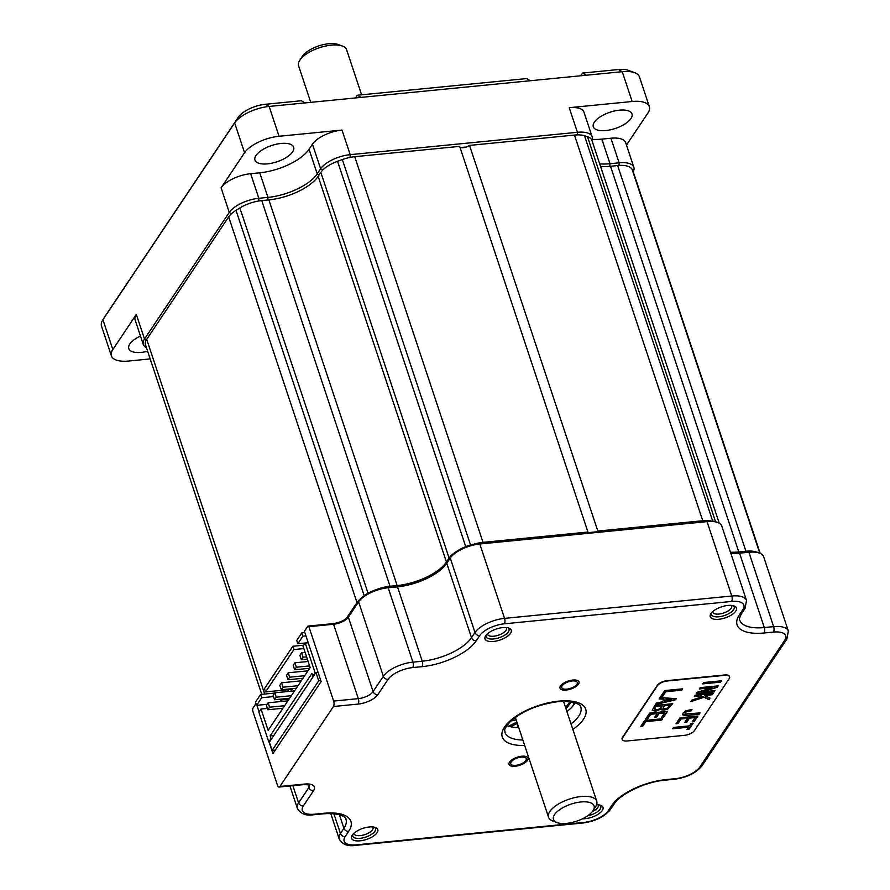 <?xml version="1.0" encoding="UTF-8"?>
<svg xmlns="http://www.w3.org/2000/svg" width="890" height="890" viewBox="0 0 890 890"><rect width="100%" height="100%" fill="white"/><g stroke="black" fill="none" stroke-linecap="round" stroke-linejoin="round"><path stroke-width="1.33" d="M710.798 520.906A23.985 10.057 161.6 0 0 702.755 520.739L597.824 531.063A5.996 2.514 -18.4 0 1 596.634 531.82M588.234 532.643A5.996 2.514 -18.4 0 1 588.001 532.242A5.996 2.514 -18.4 0 1 587.956 532.042L459.663 146.372L354.721 156.696L483.014 542.366A23.985 10.057 161.6 0 0 473.602 544.257M756.567 552.089A23.985 10.057 161.6 0 0 745.931 551.233L738.8 551.933A39.972 16.765 -18.4 0 1 730.468 552.189M346.132 618.761L356.968 602.563A23.985 10.057 161.6 0 1 362.074 597.524M261.76 694.345L145.482 344.808A23.985 10.057 -18.4 0 1 146.705 339.357L228.674 216.893A23.985 10.057 -18.4 0 1 236.006 210.34A259.046 108.658 -18.4 0 1 239.877 207.937A23.985 10.057 -18.4 0 1 261.749 200.595L390.043 586.265A23.985 10.057 161.6 0 0 376.693 589.48M390.043 586.265L397.174 585.564L268.88 199.894A39.972 16.765 161.6 0 0 318.153 176.365L320.812 172.393A23.985 10.057 -18.4 0 1 337.544 161.29A259.046 108.658 -18.4 0 1 342.339 159.555A23.985 10.057 -18.4 0 1 354.721 156.696M457.238 551.01A23.985 10.057 161.6 0 0 449.105 558.063L446.446 562.035A39.972 16.765 -18.4 0 1 397.174 585.564M483.014 542.366L587.956 532.042M597.824 531.063L469.531 145.404A5.996 2.514 -18.4 0 1 463.846 147.629A5.996 2.514 -18.4 0 1 459.796 146.772M261.749 200.595L268.88 199.894M600.561 166.419A39.972 16.765 161.6 0 0 610.507 166.263L617.638 165.562A23.985 10.057 -18.4 0 1 632.078 169.334A259.046 108.658 -18.4 0 1 633.057 171.258A23.985 10.057 -18.4 0 1 633.246 171.748L760.205 553.38M469.531 145.404L574.462 135.069A23.985 10.057 -18.4 0 1 584.496 135.725A259.046 108.658 -18.4 0 1 587.478 136.693A23.985 10.057 -18.4 0 1 591.894 140.375L719.254 523.209M275.266 750.114L272.118 750.415L318.72 680.783L320.801 680.583M272.118 750.415L269.37 742.16L315.972 672.517L318.053 672.317M318.72 680.783L315.972 672.517M301.821 632.868L302.911 636.139L297.827 643.737L296.737 640.466L301.821 632.868L304.836 632.579M303.746 645.194L292.855 646.262L264.475 688.66L265.565 691.931L292.12 689.316L290.852 691.207M288.616 689.661L287.348 691.552M274.621 693.076L260.592 694.467L255.508 702.065L256.598 705.336L267.122 704.302M308.207 642.736L305.203 643.025L315.116 672.818L315.828 672.74M302.911 636.139L305.915 635.849M273.831 735.485L270.16 735.852L311.923 673.463L312.835 676.211L313.558 676.144M315.116 672.818L312.835 676.211M270.16 735.852L271.072 738.611L268.791 742.004L258.89 712.223L261.026 709.019L268.135 730.367L310.165 667.578L303.056 646.229L305.203 643.025M271.784 738.533L271.072 738.611M269.514 741.937L268.791 742.004M260.592 694.467L261.682 697.738L256.598 705.336M273.519 696.57L261.682 697.738M292.855 646.262L293.945 649.544L265.565 691.931M303.835 648.565L293.945 649.544M297.827 643.737L308.207 642.714M279.861 701.631L280.984 699.941L289.028 699.151M267.434 708.395L261.026 709.019M280.984 699.941L281.496 701.465M309.598 665.898L296.37 667.2L294.657 669.758L293.188 665.353L294.901 662.783L296.37 667.2M308.14 661.481L294.901 662.783M309.698 668.279L294.657 669.758M298.028 685.712L282.987 687.191L281.273 689.75L279.805 685.345L281.518 682.786L282.987 687.191M301.287 680.839L281.518 682.786M296.314 688.27L281.273 689.75M284.633 705.714L269.592 707.194L267.879 709.753L266.421 705.347L268.135 702.789L269.592 707.194M287.904 700.842L268.135 702.789M282.92 708.273L267.879 709.753M291.33 695.713L276.289 697.193L274.576 699.751L273.108 695.346L274.821 692.787L276.289 697.193M294.59 690.84L274.821 692.787M289.617 698.272L274.576 699.751M304.714 675.71L289.673 677.19L287.959 679.76L286.502 675.343L288.215 672.784L289.673 677.19M307.973 670.837L288.215 672.784M303.001 678.269L287.959 679.76M306.594 656.853L303.067 657.198L301.354 659.757L299.886 655.352L301.599 652.793L303.067 657.198M305.125 652.437L301.599 652.793M307.361 659.167L301.354 659.757M591.883 140.342A23.985 10.057 161.6 0 0 592.128 136.715A23.985 10.057 161.6 0 0 577.41 132.287L350.182 154.66A23.985 10.057 161.6 0 0 320.623 168.777L317.218 173.85A39.972 16.765 -18.4 0 1 267.946 197.391L258.834 198.281A23.985 10.057 161.6 0 0 229.264 212.398L144.514 339.023L136.326 314.437L112.852 349.514A27.979 11.737 161.6 0 0 111.417 355.878A27.979 11.737 161.6 0 0 128.605 361.04L150.176 358.915M466.338 147.017L460.976 147.551M361.073 97.399L357.346 95.23L526.58 78.576L530.307 80.734L269.136 106.444L279.06 136.27A27.979 11.737 161.6 0 0 244.572 152.735L221.087 187.812A23.985 10.057 161.6 0 1 250.657 173.695L259.769 172.805A39.972 16.765 161.6 0 0 309.041 149.264L312.434 144.191A23.985 10.057 161.6 0 1 342.005 130.073L279.06 136.27M530.307 80.734L622.244 71.689A27.979 11.737 -18.4 0 1 634.715 72.713A27.979 11.737 -18.4 0 1 639.432 76.852L649.355 106.678A27.979 11.737 161.6 0 0 632.167 101.504L569.222 107.701A23.985 10.057 161.6 0 1 583.951 112.129L592.128 136.715M146.227 340.147L144.514 339.023A23.985 10.057 161.6 0 0 143.279 344.474A23.985 10.057 161.6 0 0 146.427 347.656M136.326 314.437A23.985 10.057 161.6 0 0 135.102 319.888L143.279 344.474M147.629 351.25A20.392 8.555 -18.4 0 1 141.299 352.396A20.392 8.555 -18.4 0 1 128.772 348.635A20.392 8.555 -18.4 0 1 140.475 336.042M281.151 143.457A20.392 8.555 -18.4 0 1 293.667 147.217A20.392 8.555 -18.4 0 1 267.501 163.86A20.392 8.555 -18.4 0 1 254.974 160.089A20.392 8.555 -18.4 0 1 281.151 143.457M626.471 145.081L647.92 113.041A27.979 11.737 161.6 0 0 649.355 106.678M633.224 171.67A23.985 10.057 161.6 0 0 633.847 167.242L625.67 142.656A23.985 10.057 161.6 0 0 610.941 138.228L601.829 139.129A39.972 16.765 161.6 0 1 592.217 139.307M619.473 110.16A20.392 8.555 -18.4 0 1 631.989 113.92A20.392 8.555 -18.4 0 1 605.823 130.552A20.392 8.555 -18.4 0 1 593.307 126.792A20.392 8.555 -18.4 0 1 619.473 110.16M106.377 314.337A21.983 9.223 161.6 0 1 106.489 314.17A21.983 9.223 161.6 0 1 106.6 314.003L238.309 117.224A21.983 9.223 161.6 0 1 265.409 104.286L301.365 100.737L305.092 102.906M634.715 72.713L628.318 70.321A21.983 9.223 161.6 0 0 618.517 69.52L622.244 71.689L632.167 101.504M580.747 75.772L582.561 73.069L618.517 69.52M357.346 95.23L355.533 97.945M582.561 73.069L586.288 75.227M111.417 355.878L101.493 326.051A27.979 11.737 -18.4 0 1 102.795 319.911A27.979 11.737 -18.4 0 1 102.928 319.699L234.648 122.92A27.979 11.737 -18.4 0 1 269.136 106.444L265.409 104.286M633.847 167.242A23.985 10.057 161.6 0 0 619.117 162.814L610.006 163.715A39.972 16.765 -18.4 0 1 599.704 163.838M593.096 810.612L595.555 806.785A25.387 10.647 161.6 0 0 596.734 801.211A25.387 10.647 161.6 0 0 581.148 796.528A25.387 10.647 161.6 0 0 548.552 817.243A25.387 10.647 161.6 0 0 552.835 821.003L557.096 822.594A21.382 8.967 161.6 0 0 566.63 823.372A21.382 8.967 161.6 0 0 593.096 810.612A21.382 8.967 161.6 0 0 580.948 801.968A21.382 8.967 161.6 0 0 557.529 811.346A21.382 8.967 161.6 0 0 557.096 822.594M310.743 102.35L298.606 65.871A25.387 10.647 -18.4 0 1 299.785 60.298A25.387 10.647 -18.4 0 1 331.202 45.168A25.387 10.647 -18.4 0 1 342.505 46.091A25.387 10.647 -18.4 0 1 346.321 48.861L361.607 94.818M299.785 60.298L302.244 56.471A21.382 8.967 -18.4 0 1 318.72 45.913A21.382 8.967 -18.4 0 1 338.245 44.5L342.505 46.091M256.02 703.601L252.738 708.496L252.66 710.676L277.402 785.058A3.994 1.724 -95.6 0 0 279.137 787.038A3.994 1.724 -95.6 0 0 279.894 786.493L333.439 706.504A3.994 1.724 -95.6 0 0 333.628 701.064L308.886 626.682L307.896 626.104L332.582 623.679L333.572 624.257A11.993 5.028 161.6 0 0 348.357 617.193L358.603 601.874A23.985 10.057 -18.4 0 1 388.174 587.756L397.496 586.844A39.972 16.765 161.6 0 0 446.769 563.314L450.251 558.108A23.985 10.057 -18.4 0 1 479.81 543.99L707.038 521.629A23.985 10.057 -18.4 0 1 717.729 522.497A23.985 10.057 -18.4 0 1 721.768 526.057L746.51 600.439A23.985 10.057 161.6 0 0 731.78 596.011L504.563 618.372A23.985 10.057 161.6 0 0 474.993 632.49L471.511 637.685A39.972 16.765 -18.4 0 1 422.249 661.214L412.916 662.138A23.985 10.057 161.6 0 0 383.356 676.255L373.099 691.575A11.993 5.028 -18.4 0 1 358.314 698.639L333.628 701.064M502.761 627.617A13.828 5.807 -18.4 0 1 508.924 628.118A13.828 5.807 -18.4 0 1 508.646 635.393A13.828 5.807 -18.4 0 1 493.494 641.456A13.828 5.807 -18.4 0 1 485.64 635.861A13.828 5.807 -18.4 0 1 502.761 627.617M727.976 605.445A13.828 5.807 -18.4 0 1 734.139 605.957A13.828 5.807 -18.4 0 1 733.861 613.221A13.828 5.807 -18.4 0 1 718.708 619.284A13.828 5.807 -18.4 0 1 710.854 613.7A13.828 5.807 -18.4 0 1 727.976 605.445M596.589 804.716A13.828 5.807 -18.4 0 1 600.683 805.328A13.828 5.807 -18.4 0 1 600.394 812.603A13.828 5.807 -18.4 0 1 585.253 818.667A13.828 5.807 -18.4 0 1 582.583 818.767M369.305 826.999A13.828 5.807 -18.4 0 1 375.469 827.5A13.828 5.807 -18.4 0 1 375.18 834.776A13.828 5.807 -18.4 0 1 360.038 840.827A13.828 5.807 -18.4 0 1 352.184 835.243A13.828 5.807 -18.4 0 1 369.305 826.999M572.248 680.95A8.199 3.438 161.6 0 0 561.735 687.636A8.199 3.438 161.6 0 0 566.763 689.149A8.199 3.438 161.6 0 0 577.287 682.463A8.199 3.438 161.6 0 0 572.248 680.95M515.766 765.333A8.199 3.438 -18.4 0 1 510.726 763.82A8.199 3.438 -18.4 0 1 521.251 757.134A8.199 3.438 -18.4 0 1 526.279 758.647A8.199 3.438 -18.4 0 1 515.766 765.333M372.788 826.944A9.99 4.194 -18.4 0 1 373.055 827.455A9.99 4.194 -18.4 0 1 360.228 835.61A9.99 4.194 -18.4 0 1 354.087 833.763A9.99 4.194 -18.4 0 1 353.998 833.196M759.571 553.124L757.868 552.49A22.384 9.389 161.6 0 0 747.889 551.678L748.89 552.256A23.985 10.057 -18.4 0 1 759.571 553.124A23.985 10.057 -18.4 0 1 763.62 556.684L788.362 631.055A23.985 10.057 161.6 0 0 773.633 626.627L764.299 627.55A39.972 16.765 -18.4 0 1 739.757 620.174C738.945 619.629 739.534 617.46 741.537 613.666L745.019 608.46L746.51 600.439M730.69 552.89A41.574 17.444 -18.4 0 0 738.567 552.59L747.889 551.678M717.729 522.497L716.016 521.863A22.384 9.389 161.6 0 0 706.048 521.051L707.038 521.629L731.78 596.011A3.994 1.724 -95.6 0 1 731.591 601.451L504.363 623.812A19.992 8.388 161.6 0 0 479.732 635.582L476.25 640.778A43.977 18.445 -18.4 0 1 422.049 666.666L412.715 667.578A19.992 8.388 161.6 0 0 388.084 679.348L377.827 694.667A15.987 6.708 -18.4 0 1 358.125 704.079L333.439 706.504M332.582 623.679A13.595 5.696 -18.4 0 0 349.336 615.68L359.582 600.361A22.384 9.389 161.6 0 1 387.172 587.178L396.506 586.265A41.574 17.444 -18.4 0 0 447.748 561.79L451.23 556.595A22.384 9.389 161.6 0 1 478.82 543.412L706.048 521.051M269.091 741.982L272.941 753.574L321.134 681.584L304.413 631.31L307.896 626.104M518.736 727.608A39.972 16.765 -18.4 0 1 506.866 725.573M566.908 711.577A39.972 16.765 161.6 0 0 575.207 702.844M256.887 705.303L259.09 711.922M308.886 626.682L333.572 624.257L358.314 698.639A3.994 1.724 -95.6 0 1 358.125 704.079M730.868 553.413A39.972 16.765 161.6 0 0 739.557 553.168L748.89 552.256L773.633 626.627A3.994 1.724 -95.6 0 1 773.432 632.078L764.11 632.99A43.977 18.445 -18.4 0 1 739.356 614.879L742.839 609.683A19.992 8.388 161.6 0 0 731.591 601.451M592.484 811.48A9.99 4.194 161.6 0 0 598.269 805.283A9.99 4.194 161.6 0 0 598.002 804.771M731.458 605.4A9.99 4.194 -18.4 0 1 731.725 605.912A9.99 4.194 -18.4 0 1 718.898 614.056A9.99 4.194 -18.4 0 1 712.756 612.22A9.99 4.194 -18.4 0 1 712.668 611.652M487.453 633.814A9.99 4.194 161.6 0 0 487.542 634.381A9.99 4.194 161.6 0 0 493.683 636.228A9.99 4.194 161.6 0 0 506.51 628.073A9.99 4.194 161.6 0 0 506.243 627.561M507.812 627.795A11.993 5.028 -18.4 0 1 508.98 629.163A11.993 5.028 -18.4 0 1 493.583 638.953A11.993 5.028 -18.4 0 1 486.218 636.739A11.993 5.028 -18.4 0 1 486.341 634.937M733.026 605.634A11.993 5.028 -18.4 0 1 734.194 607.002A11.993 5.028 -18.4 0 1 718.797 616.781A11.993 5.028 -18.4 0 1 711.433 614.567A11.993 5.028 -18.4 0 1 711.555 612.776M374.356 827.177A11.993 5.028 -18.4 0 1 375.524 828.546A11.993 5.028 -18.4 0 1 360.127 838.324A11.993 5.028 -18.4 0 1 352.763 836.111A11.993 5.028 -18.4 0 1 352.885 834.319M599.571 805.005A11.993 5.028 -18.4 0 1 600.739 806.373A11.993 5.028 -18.4 0 1 587.7 815.796M566.162 690.039A9.99 4.194 -18.4 0 1 560.021 688.204A9.99 4.194 -18.4 0 1 572.848 680.049A9.99 4.194 -18.4 0 1 578.99 681.885A9.99 4.194 -18.4 0 1 566.162 690.039M515.154 766.234A9.99 4.194 -18.4 0 1 509.024 764.388A9.99 4.194 -18.4 0 1 521.851 756.233A9.99 4.194 -18.4 0 1 527.993 758.08A9.99 4.194 -18.4 0 1 515.154 766.234M566.007 708.874L571.28 701.887M510.927 720.989L516.178 719.91M513.274 718.964L515.722 718.542M565.551 707.494L570.023 701.698M510.293 726.674L517.357 723.459M508.591 726.207L516.901 722.079M572.771 706.182L574.261 702.544M712.189 694.745L713.09 693.399L695.168 695.168L694.267 696.514L700.975 695.846L702.555 696.57L691.841 700.13L690.829 701.654L703.957 697.248L708.907 699.651L709.964 698.072L704.435 695.513L712.189 694.745L712.723 693.444M704.435 695.513L712.078 694.4M729.21 678.625A7.999 3.349 161.6 0 0 729.622 676.812A7.999 3.349 161.6 0 0 724.716 675.332L667.3 680.984A7.999 3.349 161.6 0 0 657.443 685.689L622.644 737.688A7.999 3.349 161.6 0 0 622.232 739.501A7.999 3.349 161.6 0 0 627.139 740.981L684.555 735.329A7.999 3.349 161.6 0 0 694.411 730.623L729.21 678.625M664.719 690.584L660.647 696.659L662.638 696.458L665.809 691.73L681.74 690.162L682.641 688.816L664.719 690.584M656.308 703.144L655.374 704.546L675.466 699.84L676.244 698.672L660.069 697.538L659.123 698.939L664.129 699.206L662.416 701.776L656.308 703.144M652.192 710.409L655.908 711.199L661.103 708.996L661.593 709.875L664.073 710.131L667.812 709.03L672.673 703.712L654.74 705.481L652.214 710.342L655.797 710.854L660.992 708.651L661.481 709.53L663.951 709.786L667.7 708.685L672.306 703.745M660.992 708.651L661.481 709.53M649.622 713.135L645.628 719.087L647.631 718.898L650.712 714.281L657.109 713.647L654.45 717.618L656.442 717.429L659.101 713.457L664.652 712.901L661.76 717.229L663.751 717.029L667.544 711.366L649.622 713.135M644.694 720.488L640.633 726.563L642.625 726.374L645.784 721.634L661.726 720.066L662.616 718.731L644.694 720.488M703.612 682.552L702.711 683.887L720.644 682.129L721.545 680.783L703.612 682.552M697.126 692.242L696.147 693.71L714.069 691.942L714.97 690.596L701.976 691.875L717.162 687.325L718.141 685.867L700.207 687.625L699.318 688.971L712.312 687.692L697.126 692.242M687.18 715.438L699.128 714.258L700.029 712.912L685.222 713.991L685.189 712.846L686.635 711.722L691.096 710.899L691.997 709.553L690.84 709.675L685.667 710.932L682.953 713.124L682.975 715.093L687.18 715.438L699.017 713.914L699.662 712.946M685.222 713.991L685.077 712.501L686.513 711.377L690.985 710.554L691.63 709.597M682.541 714.57L687.069 715.093M694.167 721.679L697.96 716.016L680.038 717.774L676.044 723.737L678.035 723.537L681.128 718.92L687.525 718.297L684.866 722.268L686.857 722.068L689.516 718.097L695.068 717.551L692.175 721.879L694.167 721.679L697.593 716.049M688.615 727.186L687.058 729.522L689.049 729.333L693.076 723.314L691.085 723.514L689.516 725.851L673.585 727.419L672.684 728.754L688.615 727.186L672.94 728.376M729.555 676.645A7.999 3.349 161.6 0 0 729.511 676.467A7.999 3.349 161.6 0 0 724.594 674.987L667.177 680.639A7.999 3.349 161.6 0 0 657.332 685.345L622.522 737.343A7.999 3.349 161.6 0 0 622.11 739.156A7.999 3.349 161.6 0 0 622.188 739.323M660.903 696.28L662.527 696.114L665.698 691.385L681.629 689.817L682.274 688.849M659.345 698.606L664.129 699.206M655.663 704.101L675.343 699.495L675.91 698.65M662.015 716.851L663.64 716.684L667.177 711.399M654.706 717.24L656.331 717.084L658.989 713.113L664.652 712.901M645.884 718.708L647.508 718.553L650.601 713.936L657.109 713.647M640.878 726.184L642.502 726.029L645.673 721.289L661.604 719.721L662.249 718.764M702.966 683.509L720.522 681.785L721.167 680.817M699.562 688.593L712.312 687.692M701.976 691.875L717.051 686.98L717.774 685.901M696.403 693.321L713.958 691.597L714.603 690.629M694.523 696.125L700.864 695.502L702.555 696.57M691.152 701.153L703.845 696.903L708.796 699.306L709.697 697.949M685.1 713.647L685.077 712.501L685.1 713.647M692.431 721.49L694.055 721.334M685.122 721.89L686.735 721.723L689.394 717.752L695.068 717.551M676.3 723.359L677.924 723.192L681.017 718.575L687.525 718.297M687.303 729.144L688.927 728.988L692.698 723.348M664.596 701.287L665.82 698.962L671.694 699.607L664.596 701.287L665.82 698.962M665.931 699.306L671.694 699.607M663.006 708.529L664.107 705.459L669.781 705.247L667.278 708.117L664.975 708.785L663.006 708.529L664.229 705.803L669.781 705.247M655.719 706.282L662.227 705.993L659.579 708.93L656.842 709.797L654.384 708.93L655.719 706.282L662.227 705.993M654.617 709.475L655.841 706.627M574.462 135.069L702.755 520.739M584.496 135.725L712.69 521.073M587.478 136.693L715.56 521.707M738.8 551.933L610.507 166.263M617.638 165.562L745.931 551.233M632.078 169.334L759.782 553.202M633.057 171.258L760.171 553.369M146.705 339.357L264.708 694.055M228.674 216.893L356.968 602.563M236.006 210.34L364.21 595.744M239.877 207.937L368.06 593.263M446.446 562.035L318.153 176.365M320.812 172.393L449.105 558.063M337.544 161.29L465.737 546.649M342.339 159.555L470.565 545.025M350.082 157.397L350.182 154.66L342.005 130.073M577.31 134.891L577.41 132.287L569.222 107.701M322.681 170.124L320.623 168.777L312.434 144.191M319.043 175.041L317.218 173.85L309.041 149.264M267.857 199.994L267.946 197.391L259.769 172.805M258.734 200.995L258.834 198.281L250.657 173.695M231.4 213.8L229.264 212.398L221.087 187.812M106.6 314.003L102.928 319.699L112.852 349.514M238.309 117.224L234.648 122.92L244.572 152.735M619.028 165.451L619.117 162.814L610.941 138.228M609.906 166.319L610.006 163.715L601.829 139.129M279.894 786.493L304.58 784.068A15.987 6.708 -18.4 0 1 313.58 790.654L303.323 805.973A19.992 8.388 161.6 0 0 314.57 814.205L323.904 813.282A43.977 18.445 -18.4 0 1 348.657 831.405L345.175 836.6A19.992 8.388 161.6 0 0 356.423 844.832L583.651 822.46A19.992 8.388 161.6 0 0 608.282 810.701L611.764 805.506A43.977 18.445 -18.4 0 1 665.965 779.618L675.288 778.694A19.992 8.388 161.6 0 0 699.929 766.935L784.691 640.31A19.992 8.388 161.6 0 0 773.432 632.078M524.677 745.442A43.977 18.445 -18.4 0 1 505.487 725.706A43.977 18.445 -18.4 0 1 558.731 701.142A43.977 18.445 -18.4 0 1 572.848 729.422M522.864 740.002A39.972 16.765 -18.4 0 1 504.93 732.314C505.42 730.089 502.216 730.857 510.282 721.612C522.297 711.01 538.194 704.368 557.974 701.676C579.034 700.141 581.404 707.138 580.792 707.083A39.972 16.765 -18.4 0 1 571.035 723.971M349.336 615.68L348.357 617.193L373.099 691.575A3.994 3.193 -146.2 0 0 377.827 694.667M359.582 600.361L358.603 601.874L383.356 676.255A3.994 3.193 -146.2 0 0 388.084 679.348M387.172 587.178L388.174 587.756L412.916 662.138A3.994 1.724 -95.6 0 1 412.715 667.578M396.506 586.265L397.496 586.844L422.249 661.214A3.994 1.724 -95.6 0 1 422.049 666.666M447.748 561.79L446.769 563.314L471.511 637.685A3.994 3.193 -146.2 0 0 476.25 640.778M451.23 556.595L450.251 558.108L474.993 632.49A3.994 3.193 -146.2 0 0 479.732 635.582M478.82 543.412L479.81 543.99L504.563 618.372A3.994 1.724 -95.6 0 1 504.363 623.812M738.567 552.59L739.557 553.168L764.299 627.55A3.994 1.724 -95.6 0 1 764.11 632.99M304.58 784.068A3.994 1.724 84.4 0 1 303.824 784.602L309.464 784.835M309.531 785.114A11.993 5.028 -18.4 0 1 308.841 787.561L298.595 802.88A23.985 10.057 161.6 0 0 297.36 808.331C300.52 813.872 306.004 816.008 313.825 814.739L323.148 813.827C343.84 812.236 346.666 819.223 345.965 819.223A39.972 16.765 -18.4 0 1 343.918 828.312L340.436 833.507A23.985 10.057 161.6 0 0 339.212 838.959C342.372 844.499 347.857 846.635 355.666 845.366L582.894 823.005C595.288 821.292 604.477 816.786 610.462 809.477L613.944 804.282C619.963 794.18 645.417 781.665 665.208 780.152L674.542 779.24C686.924 777.526 696.114 773.021 702.099 765.712L786.86 639.087L788.362 631.055M313.58 790.654A3.994 3.193 -146.2 0 1 308.841 787.561L307.873 784.635M303.323 805.973A3.994 3.193 -146.2 0 1 298.595 802.88L292.866 785.681M314.57 814.205A3.994 1.724 84.4 0 1 313.825 814.739M323.904 813.282A3.994 1.724 84.4 0 1 323.148 813.827M348.657 831.405A3.994 3.193 -146.2 0 1 343.918 828.312L339.39 814.684M345.175 836.6A3.994 3.193 -146.2 0 1 340.436 833.507L333.85 813.694M356.423 844.832A3.994 1.724 84.4 0 1 355.666 845.366M583.651 822.46A3.994 1.724 84.4 0 1 582.894 823.005M608.282 810.701A3.994 3.193 33.8 0 0 610.462 809.477M611.764 805.506A3.994 3.193 33.8 0 0 613.944 804.282M665.965 779.618A3.994 1.724 84.4 0 1 665.208 780.152M675.288 778.694A3.994 1.724 84.4 0 1 674.542 779.24M699.929 766.935A3.994 3.193 33.8 0 0 702.099 765.712M784.691 640.31A3.994 3.193 33.8 0 0 786.86 639.087M739.356 614.879A3.994 3.193 33.8 0 0 741.537 613.666M742.839 609.683A3.994 3.193 33.8 0 0 745.019 608.46M518.114 725.739L516.901 727.553M106.489 314.17L102.795 319.911M563.837 702.321L563.949 701.353M515.655 718.352L514.987 717.64M515.343 717.385L548.552 817.243M563.515 701.365L596.734 801.211M279.137 787.038L303.824 784.602M330.746 813.516L339.212 838.959M289.929 785.97L297.36 808.331"/></g></svg>
